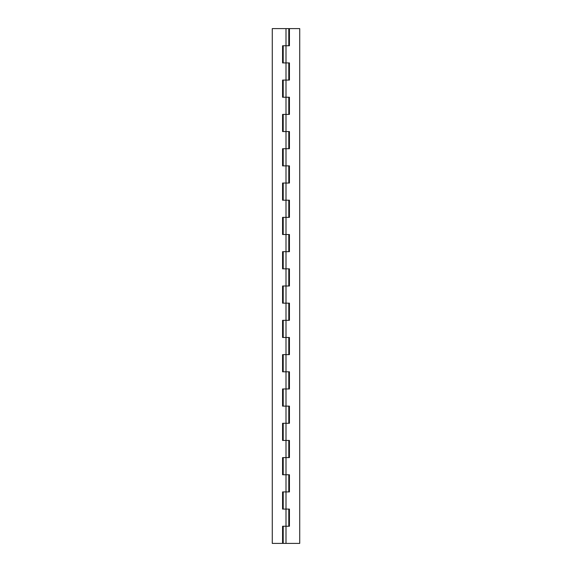 <?xml version="1.0" encoding="UTF-8"?>
<svg xmlns="http://www.w3.org/2000/svg" width="572" height="572" viewBox="0 0 572 572"><rect width="100%" height="100%" fill="white"/><g stroke="black" fill="none" stroke-linecap="round" stroke-linejoin="round"><path stroke-width="0.86" d="M282.568 491.92L286 491.92L286 509.08L289.432 509.08L286 509.08L286 526.24L282.568 526.24L282.568 543.4L272.272 543.4L272.272 28.6L286 28.6L286 45.76L282.568 45.76L282.568 62.92L286 62.92L286 80.08L282.568 80.08L282.568 97.24L286 97.24L286 114.4L282.568 114.4L282.568 131.56L286 131.56L286 148.72L282.568 148.72L282.568 165.88L286 165.88L286 183.04L282.568 183.04L282.568 200.2L286 200.2L286 217.36L282.568 217.36L282.568 234.52L286 234.52L286 251.68L282.568 251.68L282.568 268.84L286 268.84L286 286L282.568 286L282.568 303.16L286 303.16L286 320.32L282.568 320.32L282.568 337.48L286 337.48L286 354.64L282.568 354.64L282.568 371.8L286 371.8L286 388.96L282.568 388.96L282.568 406.12L286 406.12L286 423.28L282.568 423.28L282.568 440.44L286 440.44L286 457.6L282.568 457.6L282.568 474.76L286 474.76L286 491.92L282.568 491.92L282.568 509.08L286 509.08L286 543.4L299.728 543.4L299.728 28.6L289.432 28.6L289.432 45.76L286 45.76L286 509.08L282.568 509.08L282.568 491.92L282.568 509.08M288.788 28.6L286 28.6L286 45.76L289.432 45.76L289.432 28.6L299.728 28.6L299.728 543.4L286 543.4L286 526.24L289.432 526.24L282.568 526.24L282.568 543.4L272.272 543.4L272.272 28.6L288.788 28.6L288.788 45.76M282.568 457.6L282.568 474.76L282.568 457.6L289.432 457.6L286 457.6L286 474.76L282.568 474.76M282.568 423.28L282.568 440.44L282.568 423.28L289.432 423.28L286 423.28L286 440.44L282.568 440.44M282.568 388.96L282.568 406.12L282.568 388.96L289.432 388.96L286 388.96L286 406.12L282.568 406.12M282.568 354.64L282.568 371.8L282.568 354.64L289.432 354.64L286 354.64L286 371.8L282.568 371.8M282.568 320.32L282.568 337.48L282.568 320.32L289.432 320.32L286 320.32L286 337.48L282.568 337.48M282.568 286L282.568 303.16L282.568 286L289.432 286L286 286L286 303.16L282.568 303.16M282.568 251.68L282.568 268.84L282.568 251.68L289.432 251.68L286 251.68L286 268.84L282.568 268.84M282.568 217.36L282.568 234.52L282.568 217.36L289.432 217.36L286 217.36L286 234.52L282.568 234.52M282.568 183.04L282.568 200.2L282.568 183.04L289.432 183.04L286 183.04L286 200.2L282.568 200.2M282.568 148.72L282.568 165.88L282.568 148.72L289.432 148.72L286 148.72L286 165.88L282.568 165.88M282.568 114.4L282.568 131.56L282.568 114.4L289.432 114.4L286 114.4L286 131.56L282.568 131.56M282.568 80.08L282.568 97.24L282.568 80.08L289.432 80.08L286 80.08L286 97.24L282.568 97.24M282.568 45.76L282.568 62.92L282.568 45.76L286 45.76L286 62.92L282.568 62.92M283.212 543.4L283.212 526.24L283.212 543.4L286 543.4L283.212 543.4M283.212 509.08L283.212 491.92L283.212 509.08M283.212 474.76L283.212 457.6L283.212 474.76M283.212 440.44L283.212 423.28L283.212 440.44M283.212 406.12L283.212 388.96L283.212 406.12M283.212 371.8L283.212 354.64L283.212 371.8M283.212 337.48L283.212 320.32L283.212 337.48M283.212 303.16L283.212 286L283.212 303.16M283.212 268.84L283.212 251.68L283.212 268.84M283.212 234.52L283.212 217.36L283.212 234.52M283.212 200.2L283.212 183.04L283.212 200.2M283.212 165.88L283.212 148.72L283.212 165.88M283.212 131.56L283.212 114.4L283.212 131.56M283.212 97.24L283.212 80.08L283.212 97.24M283.212 62.92L283.212 45.76L283.212 62.92M286 62.92L289.432 62.92L289.432 80.08L289.432 62.92L286 62.92M286 97.24L289.432 97.24L289.432 114.4L289.432 97.24L286 97.24M286 131.56L289.432 131.56L289.432 148.72L289.432 131.56L286 131.56M286 165.88L289.432 165.88L289.432 183.04L289.432 165.88L286 165.88M286 200.2L289.432 200.2L289.432 217.36L289.432 200.2L286 200.2M286 234.52L289.432 234.52L289.432 251.68L289.432 234.52L286 234.52M286 268.84L289.432 268.84L289.432 286L289.432 268.84L286 268.84M286 303.16L289.432 303.16L289.432 320.32L289.432 303.16L286 303.16M286 337.48L289.432 337.48L289.432 354.64L289.432 337.48L286 337.48M286 371.8L289.432 371.8L289.432 388.96L289.432 371.8L286 371.8M286 406.12L289.432 406.12L289.432 423.28L289.432 406.12L286 406.12M286 440.44L289.432 440.44L289.432 457.6L289.432 440.44L286 440.44M286 474.76L289.432 474.76L289.432 491.92L286 491.92L289.432 491.92L289.432 474.76L286 474.76M289.432 509.08L289.432 526.24M289.432 474.76L289.432 491.92M289.432 440.44L289.432 457.6M289.432 406.12L289.432 423.28M289.432 371.8L289.432 388.96M289.432 337.48L289.432 354.64M289.432 303.16L289.432 320.32M289.432 268.84L289.432 286M289.432 234.52L289.432 251.68M289.432 200.2L289.432 217.36M289.432 165.88L289.432 183.04M289.432 131.56L289.432 148.72M289.432 97.24L289.432 114.4M289.432 62.92L289.432 80.08M288.788 526.24L288.788 509.08M288.788 491.92L288.788 474.76M288.788 457.6L288.788 440.44M288.788 423.28L288.788 406.12M288.788 388.96L288.788 371.8M288.788 354.64L288.788 337.48M288.788 320.32L288.788 303.16M288.788 286L288.788 268.84M288.788 251.68L288.788 234.52M288.788 217.36L288.788 200.2M288.788 183.04L288.788 165.88M288.788 148.72L288.788 131.56M288.788 114.4L288.788 97.24M288.788 80.08L288.788 62.92"/></g></svg>
